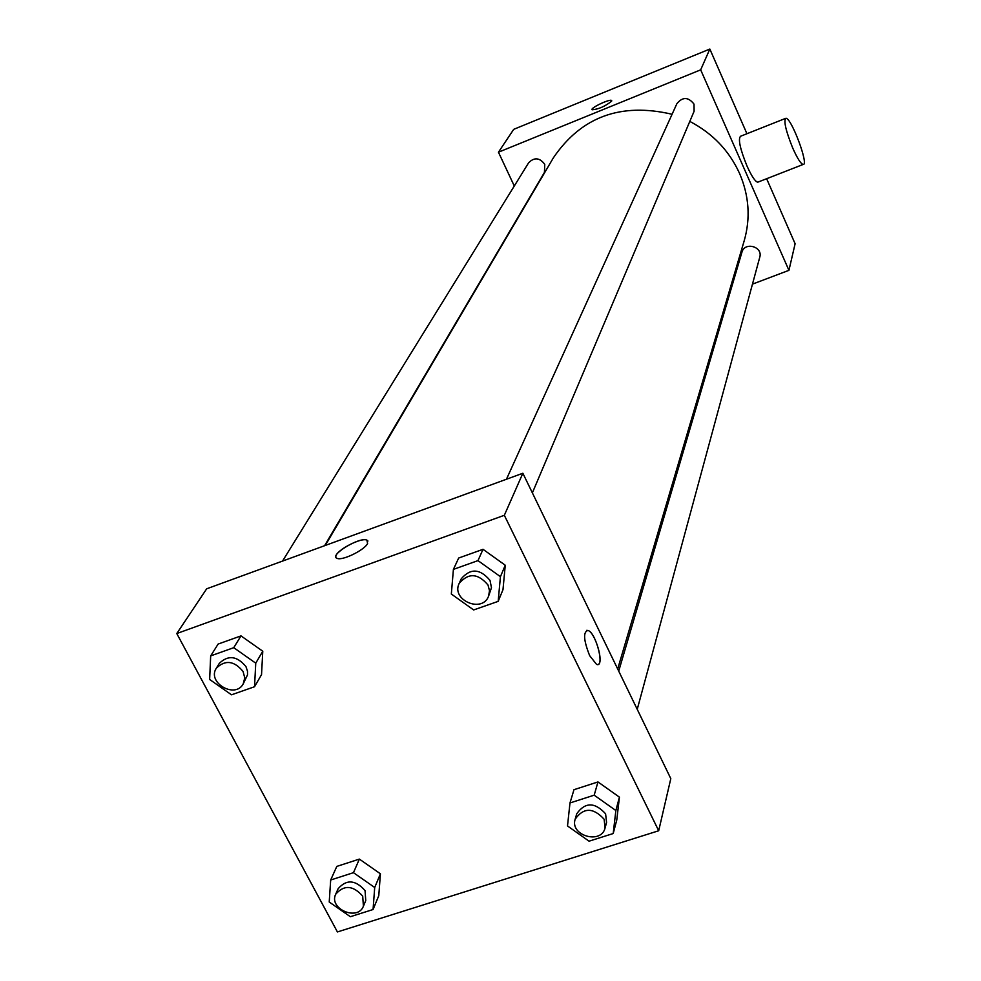 <?xml version="1.0" encoding="UTF-8"?>
<svg xmlns="http://www.w3.org/2000/svg" width="981" height="981" viewBox="0 0 981 981"><rect width="100%" height="100%" fill="white"/><g stroke="black" fill="none" stroke-linecap="round" stroke-linejoin="round"><path stroke-width="1.47" d="M514.289 185.998L498.446 152.202L513.725 129.333L709.839 49.05L746.933 133.723M766.639 178.726L795.113 243.742L788.932 270.339L752.464 284.134M498.446 152.202L700.679 69.835L709.839 49.05M611.629 101.166C605.142 106.34 598.643 109.222 592.132 109.786C589.716 108.204 610.145 98.48 611.641 100.528L611.629 101.166M617.687 668.981L744.248 240.615C750.637 218.15 749.092 195.795 739.613 173.539C729.239 150.731 712.635 133.355 689.802 121.411M672.071 114.274C620.85 102.269 581.292 116.776 553.407 157.769L325.275 545.461M730.048 292.62L728.736 293.111M700.679 69.835L788.932 270.339M324.588 545.706L544.443 172.386L544.762 164.342C539.685 157.598 534.314 157.083 528.636 162.785L282.516 561.095M532.364 492.879L694.107 111.258L694.021 104.133C688.306 96.837 682.592 96.702 676.878 103.692L506.441 479.255M618.717 671.114L741.918 252.252C744.616 241.436 763.108 246.587 759.76 257.218L637.233 709.324M758.362 181.951L757.737 182.196C755.198 181.608 751.63 176.224 747.019 166.071C740.066 148.879 737.908 138.946 740.581 136.249L785.327 118.48M792.746 148.094C785.793 130.792 783.5 120.847 785.842 118.272C791.226 117.266 809.325 165.691 803.12 164.465C800.778 163.79 797.32 158.333 792.746 148.094M592.144 109.798C589.716 108.204 610.157 98.492 611.641 100.528L611.715 100.638M206.672 588.808L522.861 473.247L670.808 778.632L658.692 830.76L337.415 931.95L176.776 633.542L206.672 588.808M176.776 633.542L504.332 515.295L522.861 473.247M367.593 543.511C364.54 550.083 342.32 560.936 337.157 558.373C328.243 555.687 359.549 536.521 366.882 540.114L367.593 543.511M336.802 866.407L359.377 859.098L380.42 873.801L378.776 895.678L380.42 873.801L359.377 859.098L336.802 866.407L330.683 880.006L353.467 872.673L374.705 887.498L373.062 909.522L350.352 916.708L329.224 902.017L330.683 880.006M458.679 558.03L483.032 549.311L505.252 565.228L502.983 589.704L505.252 565.228L483.032 549.311L458.679 558.03L453.406 569.385L477.98 560.617L500.433 576.681L498.164 601.365L473.651 609.949L451.334 594.032L453.406 569.385M504.332 515.295L658.692 830.76M218.113 644.076L240.995 635.884L262.773 651.225L261.535 674.621L262.773 651.225L240.995 635.884L218.113 644.076L210.67 655.909L233.748 647.681L255.747 663.168L254.533 686.737L231.504 694.806L209.64 679.465L210.67 655.909M573.983 789.693L597.969 781.931L619.428 797.148L616.779 819.993L619.428 797.148L597.969 781.931L573.983 789.693L569.986 802.961L594.192 795.174L615.86 810.527L613.199 833.543L589.054 841.183L567.509 825.953L569.986 802.961M589.667 655.664C583.548 640.188 582.996 631.789 587.999 630.452C596.141 632.708 605.154 668.392 596.522 664.358L589.667 655.664M586.564 630.378L587.999 630.452C595.136 632.291 604.284 663.242 598.018 664.456M335.845 556.668C335.122 550.917 361.069 537.098 366.882 540.126L367.961 541.022M605.081 827.939L606.565 822.495L605.596 813.801C594.78 801.992 585.167 801.98 576.754 813.752L575.173 819.172C569.593 835.53 601.243 844.837 605.081 827.939L604.112 819.233C593.247 807.375 583.609 807.363 575.173 819.172M594.192 795.174L597.969 781.931M615.86 810.527L619.428 797.148M613.199 833.543L616.779 819.993M363.411 906.199L365.754 900.607L365.055 890.576C355.441 879.761 346.477 879.148 338.138 888.712L335.686 894.243C328.476 908.835 357.771 921.466 363.411 906.199L362.7 896.131C353.05 885.291 344.049 884.654 335.686 894.243M353.467 872.673L359.377 859.098M374.705 887.498L380.42 873.801M373.062 909.522L378.776 895.678M488.526 596.325L491.469 587.705L490.01 580.372C480.04 568.563 470.463 568.036 461.254 578.802L459.157 583.437C450.868 599.906 482.014 613.566 488.526 596.325L489.519 590.734L488.011 585.032C478.005 573.174 468.378 572.646 459.157 583.437M477.98 560.617L483.032 549.311M500.433 576.681L505.252 565.228M498.164 601.365L502.983 589.704M243.178 683.965L247.519 674.867L247.494 671.188L245.961 666.626C237.095 655.909 228.23 654.805 219.339 663.328L216.36 668.159C206.684 682.457 235.06 699.171 243.178 683.965L244.772 677.908L243.067 671.47C234.177 660.716 225.274 659.612 216.36 668.159M233.748 647.681L240.995 635.884M255.747 663.168L262.773 651.225M254.533 686.737L261.535 674.621M757.737 182.196L803.12 164.465"/></g></svg>
